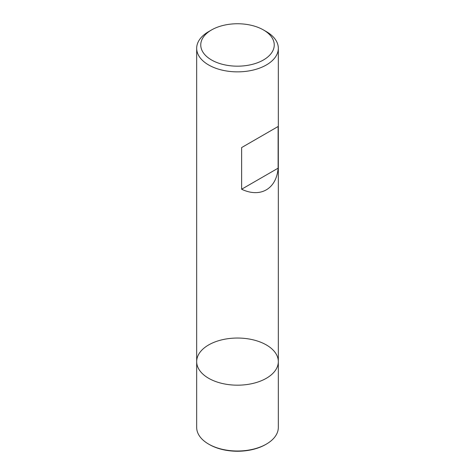<?xml version="1.0" encoding="UTF-8"?>
<svg xmlns="http://www.w3.org/2000/svg" width="475" height="475" viewBox="0 0 475 475"><rect width="100%" height="100%" fill="white"/><g stroke="black" fill="none" stroke-linecap="round" stroke-linejoin="round"><path stroke-width="0.71" d="M266.368 31.629L263.477 29.961L266.368 31.629A40.82 23.566 180 0 1 278.32 48.296A40.82 23.566 180 0 1 237.5 71.862A40.82 23.566 180 0 1 196.68 48.296A40.82 23.566 180 0 1 208.632 31.629L211.523 29.961A36.741 21.209 0 0 0 211.523 59.963A36.741 21.209 0 0 0 263.477 59.963A36.741 21.209 0 0 0 263.477 29.961A36.741 21.209 0 0 0 211.523 29.961M196.68 361.606L196.68 427.435A40.82 23.566 0 0 0 208.632 444.101A40.82 23.566 0 0 0 266.368 444.101A40.82 23.566 0 0 0 278.32 427.435L278.32 361.606A40.82 23.566 180 0 1 237.5 385.178A40.82 23.566 180 0 1 196.68 361.606A40.82 23.566 0 0 0 208.632 378.272A40.82 23.566 0 0 0 253.122 383.384A40.82 23.566 0 0 0 278.32 361.606A40.82 23.566 0 0 0 237.5 338.04A40.82 23.566 0 0 0 196.68 361.606L196.68 48.296M278.113 126.504L241.627 147.571L241.627 189.234C260.413 198.188 276.48 188.913 278.113 168.174L278.113 126.504L241.627 147.571M278.113 168.174L241.627 189.234M209.356 444.517L208.632 444.101L209.356 444.517A39.799 22.978 0 0 0 265.644 444.517L266.368 444.101M278.32 361.606L278.32 48.296"/></g></svg>
